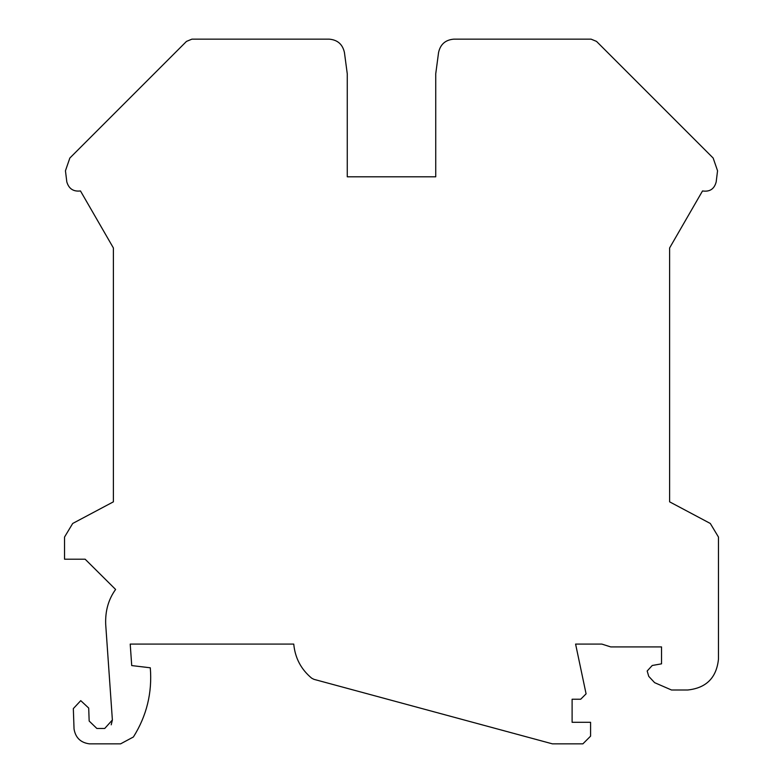 <?xml version="1.0" encoding="UTF-8"?>
<svg xmlns="http://www.w3.org/2000/svg" width="783" height="783" viewBox="0 0 783 783"><rect width="100%" height="100%" fill="white"/><g stroke="black" fill="none" stroke-linecap="round" stroke-linejoin="round"><path stroke-width="1.17" d="M687.689 689.999L671.501 689.999L654.617 682.659L648.755 676.365L647.179 671.002L652.239 665.481L661.537 663.837L661.537 646.915L610.73 646.915L601.843 644.086L575.593 644.086L586.085 693.846L580.702 699.229L572.109 699.229L572.109 722.308L590.578 722.308L590.578 736.157L582.885 743.85L552.406 743.85L313.954 679.341L311.712 678.205C301.064 669.348 295.074 657.974 293.752 644.086L130.213 644.086L131.72 665.579L150.297 667.791C152.323 692.72 146.695 715.789 133.404 736.979L120.592 743.85L89.419 743.85C80.649 742.685 75.52 737.733 74.042 729.002L73.328 708.605L80.747 700.648L88.704 708.067L89.164 721.035L96.847 728.464L104.726 728.464L112.38 719.988L105.705 624.511C105.137 611.043 108.436 599.357 115.61 589.462L85.151 559.209L64.539 559.209L64.539 537.05L72.702 523.465L113.388 501.834L113.388 247.957L80.483 190.954C73.387 191.776 68.835 188.762 66.819 181.91L65.449 170.792L69.844 158.039L186.481 41.401L191.913 39.15L329.173 39.15C337.542 39.855 342.631 44.308 344.432 52.5L347.261 73.768L347.261 176.801L435.74 176.801L435.74 73.768L438.568 52.5C440.369 44.308 445.458 39.855 453.827 39.15L591.087 39.15L596.519 41.401L713.156 158.039L717.551 170.792L716.181 181.91C714.331 189.006 709.77 192.021 702.517 190.954L669.612 247.957L669.612 501.834L710.298 523.465L718.461 537.05L718.461 659.227C716.504 677.784 706.246 688.042 687.689 689.999C706.246 688.042 716.504 677.784 718.461 659.227M80.483 190.954C73.387 191.776 68.835 188.762 66.819 181.91M112.38 719.988L111.215 724.813M702.517 190.954C709.77 192.021 714.331 189.006 716.181 181.91"/></g></svg>
